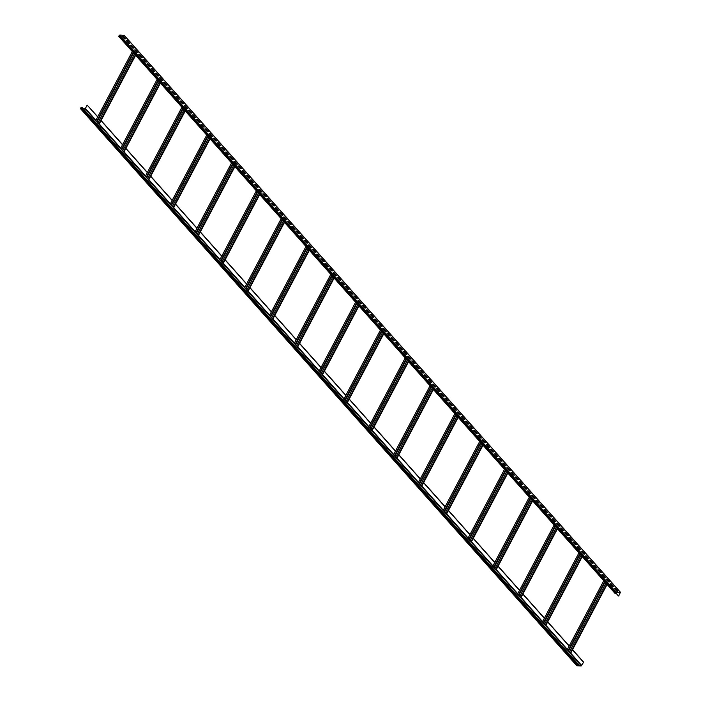 <?xml version="1.0" encoding="UTF-8"?>
<svg xmlns="http://www.w3.org/2000/svg" width="701" height="701" viewBox="0 0 701 701"><rect width="100%" height="100%" fill="white"/><g stroke="black" fill="none" stroke-linecap="round" stroke-linejoin="round"><path stroke-width="1.05" d="M123.174 37.1L123.411 36.645M119.03 36.522L119.81 35.05L124.235 35.444M615.864 593.572L615.11 593.055L616.083 592.082L620.446 592.266L618.676 596.008L620.219 592.476L615.951 592.327L615.338 593.055L615.864 593.572M616.827 591.188L617.844 591.215L615.364 588.428L614.348 588.402L616.827 591.188M612.692 586.553L613.708 586.579L611.228 583.793L610.212 583.767L612.692 586.553M608.556 581.909L609.572 581.935L607.092 579.149L606.076 579.122L608.556 581.909M604.42 577.265L605.436 577.291L602.956 574.505L601.94 574.478L604.42 577.265M600.284 572.621L601.3 572.647L598.82 569.86L597.804 569.834L600.284 572.621M596.148 567.985L597.164 568.012L594.685 565.225L593.668 565.199L596.148 567.985M592.021 563.341L593.028 563.367L590.549 560.581L589.532 560.555L592.021 563.341M587.885 558.697L588.893 558.723L586.413 555.937L585.396 555.911L587.885 558.697M583.749 554.053L584.757 554.079L582.277 551.293L581.26 551.266L583.749 554.053M579.613 549.418L580.621 549.444L578.141 546.657L577.125 546.631L579.613 549.418M575.477 544.773L576.485 544.8L574.005 542.013L572.989 541.987L575.477 544.773M571.341 540.129L572.349 540.156L569.869 537.369L568.853 537.343L571.341 540.129M567.205 535.485L568.213 535.511L565.733 532.725L564.726 532.699L567.205 535.485M563.069 530.85L564.077 530.876L561.597 528.09L560.59 528.063L563.069 530.85M558.934 526.206L559.941 526.232L557.461 523.445L556.454 523.419L558.934 526.206M554.798 521.562L555.805 521.588L553.326 518.801L552.318 518.775L554.798 521.562M550.662 516.917L551.669 516.944L549.19 514.157L548.182 514.14L550.662 516.917M546.526 512.282L547.534 512.308L545.054 509.522L544.046 509.496L546.526 512.282M542.39 507.638L543.406 507.664L540.918 504.878L539.91 504.851L542.39 507.638M538.254 502.994L539.271 503.02L536.782 500.234L535.774 500.207L538.254 502.994M534.118 498.35L535.135 498.376L532.646 495.589L531.638 495.572L534.118 498.35M529.982 493.714L530.999 493.741L528.51 490.954L527.502 490.928L529.982 493.714M525.846 489.07L526.863 489.096L524.374 486.31L523.367 486.284L525.846 489.07M521.71 484.426L522.727 484.452L520.247 481.666L519.231 481.64L521.71 484.426M517.575 479.782L518.591 479.808L516.111 477.022L515.095 477.004L517.575 479.782M513.439 475.147L514.455 475.173L511.975 472.386L510.959 472.36L513.439 475.147M509.303 470.502L510.319 470.529L507.839 467.742L506.823 467.716L509.303 470.502M505.167 465.858L506.183 465.885L503.704 463.098L502.687 463.072L505.167 465.858M501.031 461.214L502.047 461.24L499.568 458.454L498.551 458.436L501.031 461.214M496.895 456.579L497.912 456.605L495.432 453.819L494.415 453.792L496.895 456.579M492.759 451.935L493.776 451.961L491.296 449.175L490.279 449.148L492.759 451.935M488.623 447.291L489.64 447.317L487.16 444.53L486.143 444.504L488.623 447.291M484.487 442.646L485.504 442.673L483.024 439.895L482.008 439.869L484.487 442.646M480.351 438.011L481.368 438.037L478.888 435.251L477.872 435.225L480.351 438.011M476.216 433.367L477.232 433.393L474.752 430.607L473.736 430.58L476.216 433.367M472.088 428.723L473.096 428.749L470.616 425.963L469.6 425.936L472.088 428.723M467.953 424.079L468.96 424.105L466.48 421.327L465.464 421.301L467.953 424.079M463.817 419.443L464.824 419.47L462.345 416.683L461.328 416.657L463.817 419.443M459.681 414.799L460.688 414.826L458.209 412.039L457.192 412.013L459.681 414.799M455.545 410.155L456.553 410.181L454.073 407.395L453.056 407.369L455.545 410.155M451.409 405.511L452.417 405.537L449.937 402.76L448.929 402.733L451.409 405.511M447.273 400.876L448.281 400.902L445.801 398.115L444.793 398.089L447.273 400.876M443.137 396.231L444.145 396.258L441.665 393.471L440.657 393.445L443.137 396.231M439.001 391.587L440.009 391.614L437.529 388.827L436.521 388.801L439.001 391.587M434.865 386.943L435.873 386.97L433.393 384.192L432.386 384.166L434.865 386.943M430.729 382.308L431.737 382.334L429.257 379.548L428.25 379.521L430.729 382.308M426.594 377.664L427.61 377.69L425.121 374.904L424.114 374.877L426.594 377.664M422.458 373.02L423.474 373.046L420.986 370.259L419.978 370.233L422.458 373.02M418.322 368.375L419.338 368.402L416.85 365.624L415.842 365.598L418.322 368.375M414.186 363.74L415.202 363.766L412.714 360.98L411.706 360.954L414.186 363.74M410.05 359.096L411.066 359.122L408.578 356.336L407.57 356.31L410.05 359.096M405.914 354.452L406.93 354.478L404.442 351.692L403.434 351.665L405.914 354.452M401.778 349.808L402.795 349.834L400.315 347.056L399.298 347.03L401.778 349.808M397.642 345.172L398.659 345.199L396.179 342.412L395.162 342.386L397.642 345.172M393.506 340.528L394.523 340.555L392.043 337.768L391.027 337.742L393.506 340.528M389.37 335.884L390.387 335.91L387.907 333.124L386.891 333.098L389.37 335.884M385.235 331.24L386.251 331.266L383.771 328.489L382.755 328.462L385.235 331.24M381.099 326.605L382.115 326.631L379.635 323.844L378.619 323.818L381.099 326.605M376.963 321.961L377.979 321.987L375.499 319.2L374.483 319.174L376.963 321.961M372.827 317.316L373.843 317.343L371.364 314.556L370.347 314.53L372.827 317.316M368.691 312.672L369.707 312.699L367.228 309.921L366.211 309.895L368.691 312.672M364.555 308.037L365.571 308.063L363.092 305.277L362.075 305.25L364.555 308.037M360.419 303.393L361.436 303.419L358.956 300.633L357.939 300.606L360.419 303.393M356.292 298.749L357.3 298.775L354.82 295.988L353.803 295.962L356.292 298.749M352.156 294.105L353.164 294.131L350.684 291.353L349.668 291.327L352.156 294.105M348.02 289.469L349.028 289.495L346.548 286.709L345.532 286.683L348.02 289.469M343.884 284.825L344.892 284.851L342.412 282.065L341.396 282.039L343.884 284.825M339.748 280.181L340.756 280.207L338.276 277.421L337.26 277.394L339.748 280.181M335.613 275.546L336.62 275.563L334.14 272.785L333.133 272.759L335.613 275.546M331.477 270.901L332.484 270.928L330.005 268.141L328.997 268.115L331.477 270.901M327.341 266.257L328.348 266.284L325.869 263.497L324.861 263.471L327.341 266.257M323.205 261.613L324.212 261.639L321.733 258.853L320.725 258.827L323.205 261.613M319.069 256.978L320.077 256.995L317.597 254.218L316.589 254.191L319.069 256.978M314.933 252.334L315.941 252.36L313.461 249.574L312.453 249.547L314.933 252.334M310.797 247.69L311.805 247.716L309.325 244.929L308.317 244.903L310.797 247.69M306.661 243.045L307.678 243.072L305.189 240.285L304.181 240.259L306.661 243.045M302.525 238.41L303.542 238.428L301.053 235.65L300.046 235.624L302.525 238.41M298.389 233.766L299.406 233.792L296.917 231.006L295.91 230.98L298.389 233.766M294.254 229.122L295.27 229.148L292.781 226.362L291.774 226.335L294.254 229.122M290.118 224.478L291.134 224.504L288.646 221.718L287.638 221.691L290.118 224.478M285.982 219.842L286.998 219.86L284.518 217.082L283.502 217.056L285.982 219.842M281.846 215.198L282.862 215.225L280.382 212.438L279.366 212.412L281.846 215.198M277.71 210.554L278.726 210.58L276.247 207.794L275.23 207.768L277.71 210.554M273.574 205.91L274.59 205.936L272.111 203.15L271.094 203.124L273.574 205.91M269.438 201.275L270.455 201.301L267.975 198.514L266.958 198.488L269.438 201.275M265.302 196.631L266.319 196.657L263.839 193.87L262.822 193.844L265.302 196.631M261.166 191.986L262.183 192.013L259.703 189.226L258.687 189.2L261.166 191.986M257.03 187.342L258.047 187.369L255.567 184.582L254.551 184.556L257.03 187.342M252.895 182.707L253.911 182.733L251.431 179.947L250.415 179.92L252.895 182.707M248.759 178.063L249.775 178.089L247.295 175.303L246.279 175.276L248.759 178.063M244.623 173.419L245.639 173.445L243.159 170.658L242.143 170.632L244.623 173.419M240.496 168.775L241.503 168.801L239.023 166.014L238.007 165.988L240.496 168.775M236.36 164.139L237.367 164.165L234.888 161.379L233.871 161.353L236.36 164.139M232.224 159.495L233.231 159.521L230.752 156.735L229.735 156.709L232.224 159.495M228.088 154.851L229.096 154.877L226.616 152.091L225.599 152.064L228.088 154.851M223.952 150.207L224.96 150.233L222.48 147.447L221.463 147.42L223.952 150.207M219.816 145.571L220.824 145.598L218.344 142.811L217.336 142.785L219.816 145.571M215.68 140.927L216.688 140.954L214.208 138.167L213.2 138.141L215.68 140.927M211.544 136.283L212.552 136.309L210.072 133.523L209.064 133.497L211.544 136.283M207.408 131.639L208.416 131.665L205.936 128.879L204.929 128.853L207.408 131.639M203.272 127.004L204.28 127.03L201.8 124.243L200.793 124.217L203.272 127.004M199.137 122.36L200.144 122.386L197.664 119.599L196.657 119.573L199.137 122.36M195.001 117.715L196.008 117.742L193.529 114.955L192.521 114.929L195.001 117.715M190.865 113.071L191.881 113.098L189.393 110.311L188.385 110.294L190.865 113.071M186.729 108.436L187.745 108.462L185.257 105.676L184.249 105.649L186.729 108.436M182.593 103.792L183.609 103.818L181.121 101.032L180.113 101.005L182.593 103.792M178.457 99.148L179.474 99.174L176.985 96.388L175.977 96.361L178.457 99.148M174.321 94.504L175.338 94.53L172.849 91.743L171.841 91.726L174.321 94.504M170.185 89.868L171.202 89.894L168.722 87.108L167.705 87.082L170.185 89.868M166.049 85.224L167.066 85.25L164.586 82.464L163.57 82.438L166.049 85.224M161.913 80.58L162.93 80.606L160.45 77.82L159.434 77.793L161.913 80.58M157.778 75.936L158.794 75.962L156.314 73.176L155.298 73.158L157.778 75.936M153.642 71.3L154.658 71.327L152.178 68.54L151.162 68.514L153.642 71.3M149.506 66.656L150.522 66.683L148.042 63.896L147.026 63.87L149.506 66.656M145.37 62.012L146.386 62.038L143.907 59.252L142.89 59.226L145.37 62.012M141.234 57.368L142.25 57.394L139.771 54.608L138.754 54.59L141.234 57.368M137.098 52.733L138.115 52.759L135.635 49.973L134.618 49.946L137.098 52.733M132.962 48.089L133.979 48.115L131.499 45.328L130.482 45.302L132.962 48.089M128.826 43.444L129.843 43.471L127.363 40.684L126.346 40.658L128.826 43.444M124.699 38.8L125.707 38.827L123.227 36.049L122.211 36.023L124.699 38.8M615.522 592.713L618.448 595.999M122.491 144.774L101.014 120.668L135.626 55.3M97.763 116.769L87.161 105.115L97.676 116.918M101.102 120.511L122.579 144.616M125.908 148.367L147.385 172.472M150.724 176.214L172.201 200.32M175.539 204.061L197.016 228.175M200.355 231.917L221.831 256.023M225.161 259.764L246.638 283.879M249.977 287.62L271.453 311.726M274.792 315.468L296.269 339.573M299.607 343.324L321.084 367.429M324.423 371.171L345.9 395.276M349.229 399.027L370.706 423.132M374.045 426.874L395.522 450.98M398.86 454.73L420.337 478.836M423.676 482.577L445.153 506.683M448.491 510.433L469.968 534.539M473.298 538.28L494.775 562.386M498.113 566.136L519.59 590.242M522.928 593.984L544.405 618.089M547.744 621.84L569.221 645.945M572.551 649.687L583.661 662.147L581.322 665.705L577.16 665.6L578.369 664.382L577.808 664.364L576.827 665.766L581.19 665.95L583.661 662.147M569.466 652.316L570.719 653.166L572.472 649.845L583.434 662.147M544.651 624.46L545.904 625.31L547.656 621.989L569.133 646.094M519.835 596.612L521.088 597.462L522.85 594.141L544.327 618.247M495.02 568.756L496.273 569.606L498.034 566.285L519.511 590.4M470.213 540.909L471.458 541.759L473.219 538.438L494.696 562.544M445.398 513.053L446.651 513.903L448.403 510.582L469.88 534.697M420.582 485.206L421.836 486.056L423.588 482.735L445.065 506.841M395.767 457.35L397.02 458.2L398.781 454.888L420.258 478.993M370.96 429.503L372.205 430.353L373.966 427.032L395.443 451.137M346.145 401.655L347.389 402.497L349.151 399.184L370.627 423.29M321.33 373.799L322.583 374.649L324.335 371.328L345.812 395.434M296.514 345.952L297.767 346.793L299.52 343.481L320.997 367.587M271.699 318.096L272.952 318.946L274.713 315.625L296.19 339.731M246.892 290.249L248.136 291.09L249.898 287.778L271.375 311.884M222.077 262.393L223.33 263.243L225.082 259.922L246.559 284.028M197.261 234.546L198.514 235.387L200.267 232.075L221.744 256.18M172.446 206.69L173.699 207.54L175.46 204.219L196.937 228.324M147.631 178.843L148.884 179.684L150.645 176.372L172.122 200.477M122.824 150.987L124.068 151.837L125.829 148.516L147.306 172.621M87.161 105.115L85.408 108.436L83.235 108.629M101.014 120.668L99.262 123.989L120.738 148.095M567.311 649.897L569.449 651.983M95.853 120.721L97.991 122.806M98.009 123.139L99.262 123.989M608.486 581.83L608.722 581.374M583.67 553.974L583.915 553.527M558.863 526.127L559.1 525.671M534.048 498.271L534.285 497.824M509.233 470.424L509.469 469.968M484.417 442.568L484.654 442.121M459.602 414.72L459.847 414.265M434.795 386.864L435.032 386.417M409.98 359.017L410.216 358.561M385.164 331.161L385.401 330.714M360.349 303.314L360.586 302.858M335.534 275.458L335.779 275.011M310.727 247.611L310.964 247.155M285.912 219.755L286.148 219.308M261.096 191.908L261.333 191.452M236.281 164.052L236.526 163.605M211.465 136.204L211.711 135.749M186.659 108.348L186.895 107.901M161.843 80.501L162.08 80.045M137.028 52.645L137.265 52.198M617.485 591.206L614.575 588.665M613.349 586.562L610.44 584.021M609.213 581.926L606.304 579.377M605.077 577.282L602.168 574.732M600.941 572.638L598.032 570.097M596.805 567.994L593.896 565.453M592.669 563.359L589.76 560.809M588.533 558.715L585.624 556.165M584.397 554.07L581.488 551.529M580.262 549.435L577.352 546.885M576.126 544.791L573.216 542.241M571.99 540.147L569.081 537.597M567.863 535.503L564.945 532.962M563.727 530.867L560.809 528.317M559.591 526.223L556.682 523.673M555.455 521.579L552.546 519.029M551.319 516.935L548.41 514.394M547.183 512.3L544.274 509.75M543.047 507.655L540.138 505.106M538.911 503.011L536.002 500.461M534.775 498.367L531.866 495.826M530.639 493.732L527.73 491.182M526.504 489.088L523.594 486.538M522.368 484.444L519.459 481.894M518.232 479.799L515.323 477.258M514.096 475.164L511.187 472.614M509.96 470.52L507.051 467.97M505.824 465.876L502.915 463.326M501.688 461.232L498.779 458.691M497.552 456.596L494.643 454.046M493.416 451.952L490.507 449.402M489.28 447.308L486.371 444.758M485.145 442.664L482.235 440.123M481.009 438.029L478.1 435.479M476.873 433.384L473.964 430.835M472.737 428.74L469.828 426.19M468.601 424.096L465.692 421.555M464.465 419.461L461.556 416.911M460.329 414.817L457.42 412.267M456.193 410.173L453.284 407.623M452.066 405.529L449.148 402.987M447.93 400.893L445.012 398.343M443.794 396.249L440.885 393.699M439.658 391.605L436.749 389.055M435.523 386.961L432.613 384.42M431.387 382.325L428.477 379.776M427.251 377.681L424.342 375.131M423.115 373.037L420.206 370.487M418.979 368.393L416.07 365.852M414.843 363.758L411.934 361.208M410.707 359.114L407.798 356.564M406.571 354.469L403.662 351.92M402.435 349.825L399.526 347.284M398.299 345.19L395.39 342.64M394.164 340.546L391.254 337.996M390.028 335.902L387.118 333.352M385.892 331.258L382.983 328.716M381.756 326.622L378.847 324.072M377.62 321.978L374.711 319.428M373.484 317.334L370.575 314.784M369.348 312.69L366.439 310.149M365.212 308.054L362.303 305.505M361.076 303.41L358.167 300.86M356.94 298.766L354.031 296.216M352.805 294.122L349.895 291.581M348.669 289.487L345.759 286.937M344.533 284.843L341.624 282.293M340.397 280.198L337.488 277.657M336.261 275.554L333.352 273.013M332.134 270.919L329.216 268.369M327.998 266.275L325.089 263.725M323.862 261.631L320.953 259.09M319.726 256.987L316.817 254.445M315.59 252.351L312.681 249.801M311.454 247.707L308.545 245.157M307.318 243.063L304.409 240.522M303.183 238.419L300.273 235.878M299.047 233.784L296.137 231.234M294.911 229.139L292.002 226.589M290.775 224.495L287.866 221.954M286.639 219.851L283.73 217.31M282.503 215.216L279.594 212.666M278.367 210.572L275.458 208.022M274.231 205.928L271.322 203.386M270.095 201.283L267.186 198.742M265.959 196.648L263.05 194.098M261.824 192.004L258.914 189.454M257.688 187.36L254.778 184.819M253.552 182.716L250.643 180.175M249.416 178.08L246.507 175.53M245.28 173.436L242.371 170.886M241.144 168.792L238.235 166.251M237.008 164.148L234.099 161.607M232.872 159.513L229.963 156.963M228.736 154.868L225.827 152.319M224.6 150.224L221.691 147.683M220.464 145.58L217.555 143.039M216.337 140.945L213.419 138.395M212.201 136.301L209.292 133.751M208.066 131.657L205.156 129.115M203.93 127.021L201.021 124.471M199.794 122.377L196.885 119.827M195.658 117.733L192.749 115.183M191.522 113.089L188.613 110.548M187.386 108.453L184.477 105.904M183.25 103.809L180.341 101.259M179.114 99.165L176.205 96.615M174.978 94.521L172.069 91.98M170.842 89.886L167.933 87.336M166.707 85.242L163.797 82.692M162.571 80.597L159.662 78.048M158.435 75.953L155.526 73.412M154.299 71.318L151.39 68.768M150.163 66.674L147.254 64.124M146.027 62.03L143.118 59.48M141.891 57.386L138.982 54.844M137.755 52.75L134.846 50.2M133.619 48.106L130.71 45.556M129.483 43.462L126.574 40.912M125.348 38.818L122.438 36.277M615.496 592.757L615.995 593.326M547.656 621.989L582.268 556.62M542.504 622.05L544.633 624.135M522.85 594.141L557.453 528.773M517.688 594.194L519.818 596.279M498.034 566.285L532.646 500.917M492.873 566.347L495.002 568.432M473.219 538.438L507.831 473.07M468.058 538.491L470.196 540.576M448.403 510.582L483.015 445.214M443.242 510.643L445.38 512.729M423.588 482.735L458.2 417.367M418.436 482.796L420.565 484.882M398.781 454.888L433.393 389.511M393.62 454.94L395.75 457.026M373.966 427.032L408.578 361.663M368.805 427.093L370.943 429.178M349.151 399.184L383.762 333.807M343.989 399.237L346.128 401.322M319.183 371.39L321.312 373.475M324.335 371.328L358.947 305.96M294.367 343.534L296.497 345.619M299.52 343.481L334.132 278.104M269.552 315.687L271.681 317.772M274.713 315.625L309.325 250.257M244.737 287.831L246.875 289.916M249.898 287.778L284.51 222.41M219.921 259.983L222.059 262.069M225.082 259.922L259.694 194.554M195.115 232.127L197.244 234.213M200.267 232.075L234.879 166.707M170.299 204.28L172.428 206.366M175.46 204.219L210.063 138.851M145.484 176.424L147.613 178.51M150.645 176.372L185.257 111.003M120.668 148.577L122.806 150.662M125.829 148.516L160.441 83.147M572.472 649.845L607.084 584.476M578.369 664.382L82.096 107.349L80.825 107.823L80.755 108.813M577.826 664.618L578.921 664.732L576.196 661.946M574.54 660.088L572.06 657.301M570.404 655.444L567.924 652.657M566.268 650.8L563.788 648.022M562.132 646.164L559.652 643.378M557.996 641.52L555.516 638.734M553.869 636.876L551.38 634.09M549.733 632.232L547.244 629.454M545.597 627.597L543.109 624.81M541.461 622.952L538.973 620.166M537.325 618.308L534.837 615.522M533.189 613.664L530.71 610.886M529.053 609.029L526.574 606.242M524.918 604.385L522.438 601.598M520.782 599.741L518.302 596.954M516.646 595.096L514.166 592.319M512.51 590.461L510.03 587.675M508.374 585.817L505.894 583.03M504.238 581.173L501.758 578.386M500.102 576.529L497.622 573.751M495.966 571.893L493.486 569.107M491.83 567.249L489.351 564.463M487.694 562.605L485.215 559.819M483.559 557.97L481.079 555.183M479.423 553.326L476.943 550.539M475.287 548.681L472.807 545.895M471.151 544.037L468.671 541.251M467.015 539.402L464.535 536.615M462.879 534.758L460.399 531.971M458.743 530.114L456.263 527.327M454.607 525.47L452.127 522.683M450.471 520.834L447.992 518.048M446.335 516.19L443.856 513.404M442.2 511.546L439.72 508.76M438.072 506.902L435.584 504.115M433.937 502.267L431.448 499.48M429.801 497.622L427.312 494.836M425.665 492.978L423.176 490.192M421.529 488.334L419.04 485.548M417.393 483.699L414.913 480.912M413.257 479.055L410.777 476.268M409.121 474.411L406.641 471.624M404.985 469.766L402.505 466.98M400.849 465.131L398.37 462.345M396.713 460.487L394.234 457.7M392.578 455.843L390.098 453.056M388.442 451.199L385.962 448.412M384.306 446.563L381.826 443.777M380.17 441.919L377.69 439.133M376.034 437.275L373.554 434.489M371.898 432.631L369.418 429.844M367.762 427.996L365.282 425.209M363.626 423.351L361.146 420.565M359.49 418.707L357.011 415.921M355.354 414.063L352.875 411.277M351.219 409.428L348.739 406.641M347.083 404.784L344.603 401.997M342.947 400.14L340.467 397.353M338.811 395.495L336.331 392.718M334.675 390.86L332.195 388.074M330.539 386.216L328.059 383.429M326.403 381.572L323.923 378.785M322.267 376.928L319.787 374.15M318.14 372.292L315.652 369.506M314.004 367.648L311.516 364.862M309.868 363.004L307.38 360.218M305.732 358.36L303.244 355.582M301.596 353.725L299.108 350.938M297.461 349.08L294.981 346.294M293.325 344.436L290.845 341.65M289.189 339.792L286.709 337.015M285.053 335.157L282.573 332.37M280.917 330.513L278.437 327.726M276.781 325.869L274.301 323.082M272.645 321.224L270.165 318.447M268.509 316.589L266.029 313.803M264.373 311.945L261.894 309.159M260.237 307.301L257.758 304.514M256.102 302.657L253.622 299.879M251.966 298.021L249.486 295.235M247.83 293.377L245.35 290.591M243.694 288.733L241.214 285.947M239.558 284.089L237.078 281.311M235.422 279.454L232.942 276.667M231.286 274.81L228.806 272.023M227.15 270.165L224.67 267.379M223.014 265.521L220.535 262.744M218.878 260.886L216.399 258.099M214.743 256.242L212.263 253.455M210.607 251.598L208.127 248.811M206.471 246.954L203.991 244.176M202.344 242.318L199.855 239.532M198.208 237.674L195.719 234.888M194.072 233.03L191.583 230.243M189.936 228.386L187.447 225.608M185.8 223.75L183.311 220.964M181.664 219.106L179.184 216.32M177.528 214.462L175.048 211.676M173.392 209.818L170.913 207.04M169.256 205.183L166.777 202.396M165.121 200.539L162.641 197.752M160.985 195.894L158.505 193.108M156.849 191.25L154.369 188.473M152.713 186.615L150.233 183.828M148.577 181.971L146.097 179.184M144.441 177.327L141.961 174.54M140.305 172.683L137.825 169.905M136.169 168.047L133.689 165.261M132.033 163.403L129.554 160.617M127.897 158.759L125.418 155.972M123.762 154.124L121.282 151.337M119.626 149.479L117.146 146.693M115.49 144.835L113.01 142.049M111.354 140.191L108.874 137.405M107.218 135.556L104.738 132.769M103.082 130.912L100.602 128.125M98.946 126.268L96.466 123.481M94.81 121.624L92.33 118.837M90.674 116.988L88.195 114.202M86.547 112.344L84.059 109.558M118.837 36.023L615.11 593.055M119.1 35.532L615.373 592.555M119.81 35.05L616.083 592.082M123.972 35.155L620.245 592.187M570.719 653.166L581.672 665.468M545.904 625.31L567.381 649.415M521.088 597.462L542.565 621.568M496.273 569.606L517.75 593.712M471.458 541.759L492.934 565.865M446.651 513.903L468.128 538.009M421.836 486.056L443.312 510.162M397.02 458.2L418.497 482.306M372.205 430.353L393.682 454.458M347.389 402.497L368.866 426.602M322.583 374.649L344.06 398.755M297.767 346.793L319.244 370.899M272.952 318.946L294.429 343.052M248.136 291.09L269.613 315.196M223.33 263.243L244.807 287.349M198.514 235.387L219.991 259.501M173.699 207.54L195.176 231.645M148.884 179.684L170.361 203.798M124.068 151.837L145.545 175.942M85.408 108.436L95.923 120.239M85.049 108.673L95.713 120.642M96.519 121.553L97.86 123.052M98.675 123.963L120.519 148.489M121.334 149.401L122.675 150.908M123.481 151.819L145.335 176.345M146.15 177.257L147.49 178.755M148.297 179.666L170.15 204.193M170.965 205.104L172.297 206.611M173.112 207.522L194.966 232.049M195.772 232.96L197.112 234.458M197.927 235.37L219.781 259.896M220.587 260.807L221.928 262.314M222.743 263.225L244.588 287.752M245.403 288.663L246.743 290.161M247.549 291.073L269.403 315.599M270.218 316.51L271.559 318.017M272.365 318.929L294.218 343.455M295.033 344.366L296.365 345.865M297.18 346.776L319.034 371.302M319.84 372.213L321.181 373.721M321.996 374.632L343.84 399.158M344.655 400.069L345.996 401.568M346.811 402.479L368.656 427.005M369.471 427.917L370.811 429.424M371.618 430.335L393.471 454.861M394.286 455.773L395.618 457.271M396.433 458.182L418.287 482.709M419.093 483.62L420.434 485.127M421.248 486.038L443.102 510.565M443.908 511.476L445.249 512.974M446.064 513.886L467.909 538.412M468.724 539.323L470.064 540.83M470.87 541.742L492.724 566.268M493.539 567.179L494.88 568.677M495.686 569.589L517.54 594.115M518.354 595.026L519.686 596.533M520.501 597.436L542.355 621.971M543.161 622.882L544.502 624.381M545.317 625.292L567.17 649.818M567.976 650.73L569.317 652.228M570.132 653.139L581.322 665.705M98.753 123.972L135.302 54.932M136.704 52.286L136.949 51.839M97.088 121.799L133.541 52.952M96.598 121.562L133.155 52.522M545.396 625.301L581.953 556.261M583.355 553.615L583.591 553.159M543.249 622.882L579.797 553.851M543.731 623.128L580.183 554.281M520.58 597.445L557.137 528.414M558.539 525.759L558.776 525.312M518.433 595.035L554.982 525.995M518.915 595.272L555.367 526.433M495.765 569.598L532.322 500.558M533.724 497.912L533.96 497.456M493.618 567.179L530.175 498.148M494.109 567.424L530.561 498.577M470.958 541.742L507.506 472.711M508.908 470.056L509.145 469.609M468.803 539.332L505.36 470.292M469.293 539.568L505.745 470.73M446.143 513.894L482.691 444.855M484.093 442.208L484.338 441.753M443.987 511.476L480.544 442.445M444.478 511.721L480.93 442.874M421.327 486.038L457.884 417.007M459.286 414.352L459.523 413.905M419.18 483.629L455.729 414.589M419.662 483.865L456.114 415.027M396.512 458.191L433.069 389.151M434.471 386.505L434.708 386.049M394.365 455.773L430.913 386.742M394.856 456.018L431.299 387.171M371.696 430.335L408.254 361.304M409.656 358.649L409.892 358.202M369.55 427.925L406.107 358.886M370.04 428.162L406.492 359.324M346.89 402.488L383.438 333.448M384.84 330.802L385.086 330.346M344.734 400.069L381.291 331.038M345.225 400.315L381.677 331.468M319.919 372.222L356.476 303.183M320.41 372.459L356.862 303.621M322.074 374.632L358.623 305.601M360.025 302.946L360.27 302.499M295.112 344.366L331.661 275.335M295.594 344.612L332.046 275.765M297.259 346.785L333.816 277.745M335.218 275.099L335.455 274.652M270.297 316.519L306.845 247.479M270.788 316.756L307.231 247.917M272.444 318.929L309.001 249.898M310.403 247.243L310.639 246.796M245.481 288.663L282.039 219.632M245.972 288.908L282.424 220.061M247.637 291.081L284.185 222.042M285.587 219.395L285.824 218.949M220.666 260.816L257.223 191.776M221.157 261.052L257.609 192.214M222.822 263.225L259.37 194.195M260.772 191.548L261.017 191.093M195.859 232.969L232.408 163.929M196.341 233.205L232.793 164.358M198.006 235.378L234.555 166.339M235.965 163.692L236.202 163.245M171.044 205.113L207.592 136.073M171.526 205.349L207.978 136.511M173.191 207.522L209.748 138.491M211.15 135.845L211.387 135.389M146.229 177.265L182.786 108.226M146.719 177.502L183.171 108.655M148.375 179.675L184.933 110.635M186.335 107.989L186.571 107.542M121.413 149.409L157.97 80.37M121.904 149.646L158.356 80.808M123.569 151.828L160.117 82.788M161.519 80.142L161.756 79.686M570.211 653.148L606.759 584.117M608.161 581.462L608.407 581.015M568.546 650.975L604.998 582.128M568.055 650.738L604.612 581.699M81.535 107.341L577.808 664.364M80.825 107.823L577.098 664.846M80.562 108.313L576.835 665.337M615.101 593.475L118.828 36.443M620.446 592.266L124.173 35.234M97.763 123.227L134.443 53.968M135.845 51.313L136.082 50.866M95.616 120.817L132.287 51.55M542.259 622.146L578.93 552.879M544.414 624.556L581.085 555.288M582.487 552.642L582.724 552.195M517.443 594.29L554.123 525.023M519.599 596.709L556.27 527.441M557.672 524.795L557.908 524.339M492.637 566.443L529.308 497.175M494.783 568.853L531.454 499.585M532.856 496.939L533.102 496.492M467.821 538.587L504.492 469.32M469.968 541.006L506.648 471.738M508.05 469.092L508.286 468.636M443.006 510.74L479.677 441.472M445.153 513.15L481.832 443.882M483.234 441.236L483.471 440.789M418.19 482.884L454.87 413.616M420.346 485.302L457.017 416.035M458.419 413.388L458.656 412.933M393.375 455.037L430.055 385.769M395.53 457.446L432.202 388.179M433.604 385.532L433.84 385.086M368.568 427.181L405.239 357.922M370.715 429.599L407.386 360.332M408.788 357.685L409.034 357.23M343.753 399.333L380.424 330.066M345.9 401.743L382.58 332.476M383.982 329.829L384.218 329.382M318.937 371.477L355.609 302.219M321.084 373.896L357.764 304.628M359.166 301.982L359.403 301.526M294.122 343.63L330.802 274.363M296.278 346.04L332.949 276.781M334.351 274.126L334.587 273.679M269.307 315.774L305.986 246.515M271.462 318.193L308.133 248.925M309.535 246.279L309.781 245.823M244.5 287.927L281.171 218.659M246.647 290.337L283.318 221.078M284.72 218.423L284.965 217.976M219.685 260.071L256.356 190.812M221.831 262.489L258.511 193.222M259.913 190.576L260.15 190.12M194.869 232.224L231.54 162.956M197.025 234.633L233.696 165.375M235.098 162.72L235.334 162.273M170.054 204.368L206.734 135.109M172.209 206.786L208.88 137.519M210.282 134.872L210.519 134.417M145.247 176.521L181.918 107.253M147.394 178.93L184.065 109.671M185.467 107.016L185.712 106.57M120.432 148.665L157.103 79.406M122.579 151.083L159.25 81.815M160.66 79.169L160.897 78.714M569.221 652.412L605.901 583.144M607.303 580.498L607.539 580.042M567.074 649.993L603.745 580.726M80.554 108.734L576.827 665.766"/></g></svg>
